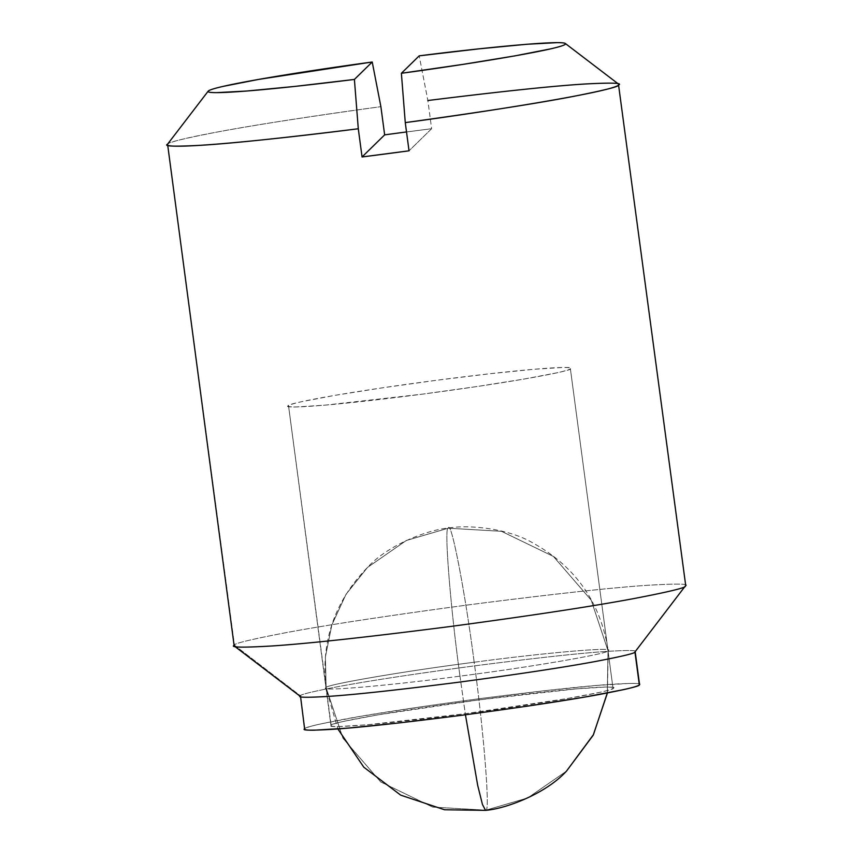 <?xml version="1.0" encoding="UTF-8"?>
<svg xmlns="http://www.w3.org/2000/svg" width="853" height="853" viewBox="0 0 853 853"><rect width="100%" height="100%" fill="white"/><g stroke="black" fill="none" stroke-linecap="round" stroke-linejoin="round"><path stroke-width="0.64" stroke-dasharray="4.26 3.2" d="M448.262 528.21L448.262 528.21C450.928 518.464 465.184 592.185 474.172 662.248C404.759 671.076 323.351 685.055 326.134 687.667L325.377 657.055L331.806 625.057L346.062 594.242L367.526 567.426L406.284 540.503L448.262 528.21C443.901 525.341 450.352 606.696 459.97 676.141C529.382 667.313 610.791 653.334 608.008 650.722L591.182 600.128L553.426 556.444L501.457 531.302L448.262 528.21L406.284 540.503L367.526 567.426L346.062 594.242L331.806 625.057L325.377 657.055L326.134 687.667C316.324 691.922 389.928 685.588 459.97 676.141C450.352 606.696 443.901 525.341 448.262 528.21L501.457 531.302L553.426 556.444L591.182 600.128L608.008 650.722C617.817 646.467 544.214 652.801 474.172 662.248C465.184 592.185 450.928 518.464 448.262 528.21M485.57 810.35L485.879 810.179C490.24 813.048 483.79 731.693 474.172 662.248C544.214 652.801 617.817 646.467 608.008 650.722L607.315 692.988L608.008 650.722C610.791 653.334 529.382 667.313 459.97 676.141C389.928 685.588 316.324 691.922 326.134 687.667C323.351 685.055 404.759 671.076 474.172 662.248C483.79 731.693 490.24 813.048 485.879 810.179L432.684 807.087L380.715 781.945L342.959 738.261L326.134 687.667L342.959 738.261L380.715 781.945L432.684 807.087L485.879 810.179L527.858 797.886L566.392 771.187M459.97 676.141L465.439 714.793L459.97 676.141M566.328 771.251L527.687 797.971L485.879 810.179M288.517 405.687L330.975 725.615L288.517 405.687C284.923 404.397 332.137 394.043 436.544 380.278C540.759 366.694 578.121 365.98 570.38 368.752C573.973 370.031 526.759 380.395 422.352 394.161C318.126 407.734 280.776 408.459 288.517 405.687C289.455 404.77 293.933 403.416 301.951 401.624L334.813 395.365L382.069 387.87L436.544 380.278L489.942 373.731L534.127 369.253L562.372 367.494C568.652 367.408 571.329 367.824 570.38 368.752L613.019 688.318L570.38 368.752C569.441 369.669 564.963 371.023 556.934 372.814L524.083 379.063L476.827 386.558L422.352 394.161L324.769 405.186L296.524 406.934C290.244 407.02 287.568 406.604 288.517 405.687L331.156 725.263C323.415 728.035 360.776 727.31 464.992 713.737C569.399 699.972 616.612 689.608 613.019 688.318C612.081 689.245 607.603 690.599 599.574 692.38L566.723 698.639L464.992 713.737L367.408 724.762L339.163 726.511C332.883 726.596 330.207 726.18 331.156 725.263C332.094 724.336 336.572 722.981 344.601 721.201L377.452 714.942L479.183 699.844L576.767 688.819L605.012 687.07C611.292 686.985 613.968 687.401 613.019 688.318L570.38 368.752M234.426 645.167L300.459 695.813L304.841 728.707C305.96 727.62 311.281 726.01 320.803 723.888L359.785 716.467L415.869 707.563L480.506 698.554L543.873 690.791L596.3 685.471L629.823 683.392C637.276 683.285 640.443 683.786 639.334 684.874C643.023 683.146 633.566 682.965 610.94 684.319C583.942 686.121 540.461 690.866 480.506 698.554C420.156 706.636 374.435 713.577 343.343 719.378C316.911 724.464 304.073 727.566 304.841 728.707L300.459 695.813C299.691 694.673 312.518 691.559 338.961 686.484C370.042 680.683 415.763 673.731 476.123 665.66C536.068 657.972 579.55 653.227 606.547 651.415C629.173 650.061 638.641 650.253 634.941 651.98C638.641 650.253 629.173 650.061 606.547 651.415C579.55 653.227 536.068 657.972 476.123 665.66C415.763 673.731 370.042 680.683 338.961 686.484C312.518 691.559 299.691 694.673 300.459 695.813L234.426 645.167C233.391 643.631 250.697 639.441 286.341 632.595C328.256 624.769 389.906 615.408 471.282 604.51C552.115 594.146 610.727 587.749 647.139 585.318C677.645 583.495 690.408 583.74 685.417 586.064C690.408 583.74 677.645 583.495 647.139 585.318C610.727 587.749 552.115 594.146 471.282 604.51C389.906 615.408 328.256 624.769 286.341 632.595C250.697 639.441 233.391 643.631 234.426 645.167L167.583 144.189C166.879 142.707 182.243 138.879 213.676 132.705C249.684 125.775 305.417 117.096 380.886 106.668A227.783 9.522 -7.6 0 0 167.583 144.189L234.148 645.742M208.292 91.036L167.583 144.189L208.292 91.036M406.518 131.948A227.783 9.522 172.4 0 1 431.629 128.707L427.865 100.515L419.207 55.85L427.865 100.515L431.629 128.707L409.035 150.81L431.629 128.707L384.65 134.87M618.574 85.087C625.345 77.9 496.542 91.506 427.865 100.515M300.459 695.813L300.427 696.506M613.019 688.318C620.76 685.545 583.399 686.27 479.183 699.844C374.776 713.609 327.563 723.973 331.156 725.263M607.432 692.967L608.178 650.37C600.491 602.218 575.285 566.36 532.56 542.785C507.876 528.199 468.02 524.552 448.571 528.039C428.099 529.638 387.912 544.864 367.526 567.426C334.696 601.109 320.835 641.307 325.963 688.019L337.852 728.931"/><path stroke-width="1.28" d="M465.439 714.793L477.68 785.314L482.467 804.528L485.57 810.35L482.467 804.528L477.68 785.314L465.439 714.793M607.432 692.967L593.208 735.201L566.616 770.963L593.443 734.668L607.315 692.988L593.443 734.668L566.616 770.963C546.229 793.525 506.042 808.751 485.57 810.35L485.879 810.179M635.112 651.756L639.537 684.447L635.154 651.553M639.526 684.373L639.334 684.874C640.102 686.015 627.264 689.117 600.832 694.203C569.74 700.004 524.019 706.945 463.669 715.027C403.714 722.715 360.233 727.46 333.235 729.272C310.609 730.616 301.152 730.435 304.841 728.707C303.732 729.805 306.899 730.296 314.352 730.189L347.875 728.11L400.302 722.79L463.669 715.027L528.306 706.017L584.39 697.114L623.372 689.693C632.894 687.571 638.215 685.972 639.334 684.874L634.941 651.98C635.709 653.121 622.871 656.224 596.439 661.299C565.347 667.11 519.626 674.051 459.277 682.133C399.321 689.821 355.85 694.566 328.853 696.368C306.227 697.722 296.759 697.53 300.459 695.813C296.759 697.53 306.227 697.722 328.853 696.368C355.85 694.566 399.321 689.821 459.277 682.133C519.626 674.051 565.347 667.11 596.439 661.299C622.871 656.224 635.709 653.121 634.941 651.98L685.705 585.489L618.574 85.087C619.278 86.569 603.913 90.397 572.48 96.581C536.473 103.501 480.74 112.18 405.271 122.608L409.035 150.81A227.783 9.522 172.4 0 1 362.056 156.963L358.292 128.76L354.4 79.436A180.324 7.538 172.4 0 1 208.175 91.175L167.444 144.338M167.433 144.36A227.783 9.522 -7.6 0 0 358.292 128.76C284.102 137.951 231.611 143.453 200.807 145.287C174.236 146.705 163.168 146.343 167.583 144.189L234.148 645.742M208.292 91.036C209.38 89.97 214.242 88.445 222.878 86.441L258.448 79.446L372.228 62.002L354.4 79.436L294.605 86.441L246.602 91.036L216.545 92.636C209.955 92.636 207.194 92.103 208.292 91.036A180.324 7.538 172.4 0 1 372.228 62.002L380.886 106.668L384.65 134.87A227.783 9.522 172.4 0 1 406.518 131.948M427.865 100.515C502.054 91.324 554.546 85.822 585.35 83.989C611.91 82.57 622.989 82.933 618.574 85.087L618.606 84.148L565.347 43.503L565.326 44.249C559.451 49.847 456.056 66.044 401.379 73.283L405.271 122.608C473.937 113.62 610.481 92.444 618.574 85.087M234.426 645.167C229.446 647.491 242.199 647.747 272.715 645.924C309.117 643.493 367.728 637.084 448.561 626.731C529.948 615.834 591.587 606.472 633.502 598.646C669.147 591.801 686.452 587.6 685.417 586.064C686.452 587.6 669.147 591.801 633.502 598.646C591.587 606.472 529.948 615.834 448.561 626.731C367.728 637.084 309.117 643.493 272.715 645.924C242.199 647.747 229.446 647.491 234.426 645.167L234.394 646.116L300.427 696.506M384.65 134.87L362.056 156.963L384.65 134.87L380.886 106.668L372.228 62.002L354.4 79.436L358.292 128.76L362.056 156.963L409.035 150.81L405.271 122.608L401.379 73.283L419.207 55.85C473.692 48.781 570.838 38.694 565.326 44.249C564.238 45.316 559.376 46.84 550.739 48.845L515.159 55.84L463.158 64.348L401.379 73.283L419.207 55.85L479.013 48.845L527.015 44.249L557.062 42.65C563.662 42.65 566.413 43.183 565.326 44.249M304.638 729.134L300.459 695.813M337.852 728.931L363.815 767.199L400.686 795.135L444.552 809.764L485.57 810.35"/></g></svg>
